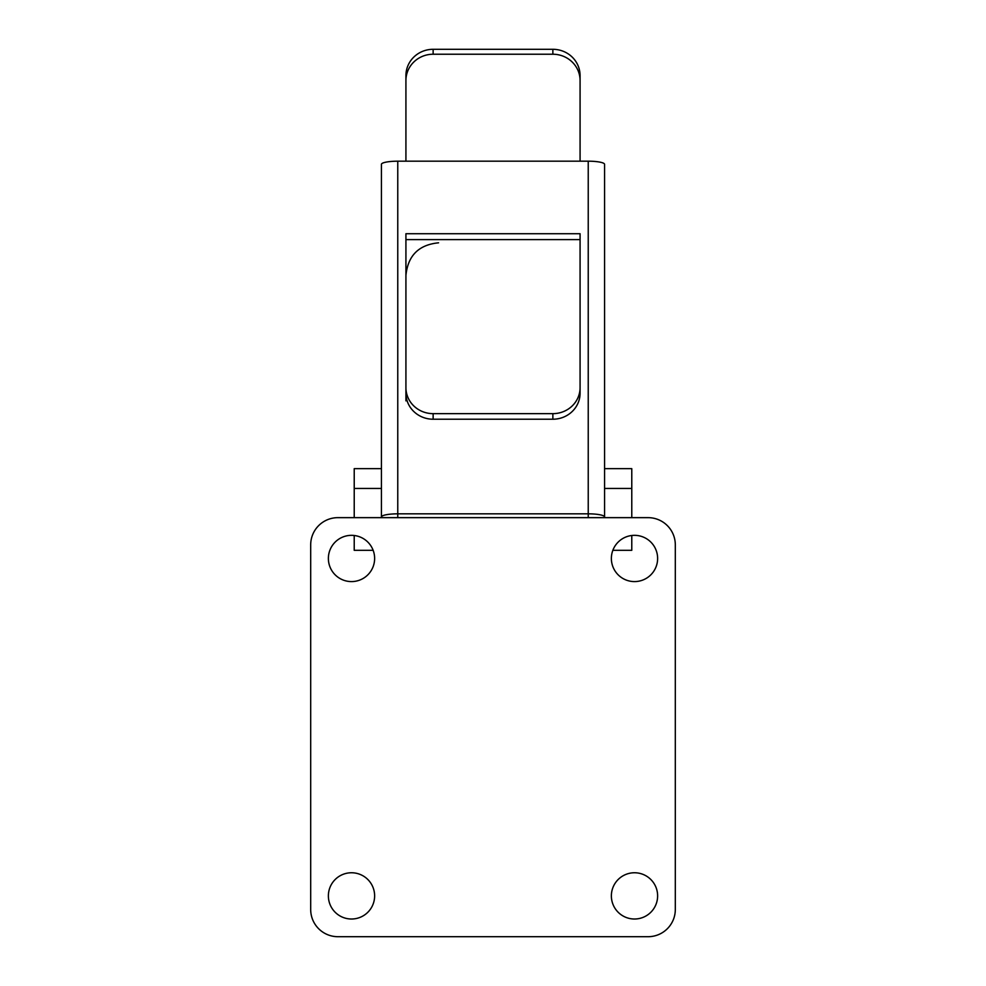 <?xml version="1.0" encoding="UTF-8"?>
<svg xmlns="http://www.w3.org/2000/svg" width="986" height="986" viewBox="0 0 986 986"><rect width="100%" height="100%" fill="white"/><g stroke="black" fill="none" stroke-linecap="round" stroke-linejoin="round"><path stroke-width="1.48" d="M405.924 308.125L405.924 400.858M657.625 895.88A23.134 23.134 0 0 1 634.503 919.014A23.134 23.134 0 0 1 611.369 895.88A23.134 23.134 0 0 1 634.503 872.758A23.134 23.134 0 0 1 657.625 895.88M374.631 895.88A23.134 23.134 0 0 1 351.497 919.014A23.134 23.134 0 0 1 328.375 895.88A23.134 23.134 0 0 1 351.497 872.758A23.134 23.134 0 0 1 374.631 895.88M374.631 558.47A23.134 23.134 0 0 1 351.497 581.592A23.134 23.134 0 0 1 328.375 558.47A23.134 23.134 0 0 1 351.497 535.336A23.134 23.134 0 0 1 374.631 558.47M657.625 558.47A23.134 23.134 0 0 1 634.503 581.592A23.134 23.134 0 0 1 611.369 558.47A23.134 23.134 0 0 1 634.503 535.336A23.134 23.134 0 0 1 657.625 558.47M648.098 517.65L337.902 517.65A27.214 27.214 0 0 0 310.689 544.864L310.689 909.486A27.214 27.214 0 0 0 337.902 936.7L648.098 936.7A27.214 27.214 0 0 0 675.311 909.486L675.311 544.864A27.214 27.214 0 0 0 648.098 517.65M588.235 517.65L588.235 161.186L397.765 161.186A16.331 3.118 180 0 0 381.434 164.305L381.434 517.65M405.924 239.61L405.924 233.719L580.076 233.719L580.076 393.204A27.214 26.018 180 0 1 552.863 419.223L433.137 419.223A27.214 26.018 180 0 1 405.924 393.204L405.924 239.61L580.076 239.61M604.566 488.452L631.779 488.452L631.779 468.646L604.566 468.646L604.566 516.947A16.331 3.118 180 0 0 588.235 513.829L397.765 513.829L397.765 517.65M588.235 161.186A16.331 3.118 -0 0 1 604.566 164.305L604.566 516.947M381.434 468.646L354.22 468.646L354.22 488.452L381.434 488.452M354.22 517.65L354.22 488.452M373.152 550.324L354.22 550.324L354.22 535.497M580.076 387.634A27.214 26.018 180 0 1 552.863 413.652L433.137 413.652A27.214 26.018 180 0 1 405.924 387.634M631.779 517.65L631.779 488.452M612.848 550.324L631.779 550.324L631.779 535.497M405.924 80.519A27.214 26.289 -0 0 1 433.137 54.23L433.137 49.3A27.214 26.289 180 0 0 405.924 75.589L405.924 161.186M433.137 49.3L552.863 49.3A27.214 26.289 0 0 1 580.076 75.589L580.076 161.186M580.076 80.519A27.214 26.289 180 0 0 552.863 54.23L433.137 54.23M580.076 308.125L580.076 384.343M397.765 161.186L397.765 513.829A16.331 3.118 180 0 0 381.434 516.947M433.137 419.223L433.137 413.652M552.863 419.223L552.863 413.652M552.863 49.3L552.863 54.23M438.573 242.815C418.742 244.762 407.859 255.645 405.924 275.476"/></g></svg>
